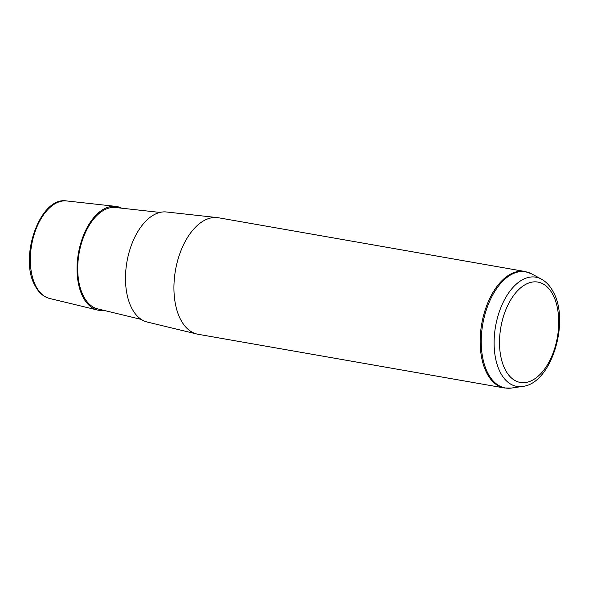<?xml version="1.0" encoding="UTF-8"?>
<svg xmlns="http://www.w3.org/2000/svg" width="589" height="589" viewBox="0 0 589 589"><rect width="100%" height="100%" fill="white"/><g stroke="black" fill="none" stroke-linecap="round" stroke-linejoin="round"><path stroke-width="0.88" d="M103.774 310.359A52.657 29.671 -80.1 0 1 97.516 310.035A52.657 29.671 -80.1 0 1 83.005 297.128A52.657 29.671 -80.1 0 1 82.401 238.199A52.657 29.671 -80.1 0 1 115.694 206.371A52.657 29.671 -80.1 0 1 121.68 208.197M141.227 319.4L97.745 308.901A51.501 29.023 -80.1 0 1 83.55 296.274A51.501 29.023 -80.1 0 1 82.961 238.641A51.501 29.023 -80.1 0 1 115.518 207.512L159.98 212.43M196.917 334.037L147.221 322.036A55.903 31.504 -80.1 0 1 131.811 308.334A55.903 31.504 -80.1 0 1 131.17 245.775A55.903 31.504 -80.1 0 1 166.51 211.988L217.334 217.606A59.143 33.33 99.9 0 0 179.939 253.351A59.143 33.33 99.9 0 0 180.617 319.54A59.143 33.33 99.9 0 0 196.917 334.037A59.143 33.33 99.9 0 0 198.088 334.28L504.324 387.967A59.143 33.33 -80.1 0 1 486.853 373.22A59.143 33.33 -80.1 0 1 486.529 306.074A59.143 33.33 -80.1 0 1 524.747 271.463L218.512 217.775A59.143 33.33 99.9 0 0 217.334 217.606M49.586 298.461C43.498 296.856 38.653 292.6 35.053 285.702C18.627 257.54 40.059 196.174 66.675 200.945A49.535 27.911 99.9 0 0 35.362 230.888A49.535 27.911 99.9 0 0 35.929 286.32A49.535 27.911 99.9 0 0 49.586 298.461L97.516 310.035M505.274 369.745A50.941 28.706 -80.1 0 1 511.554 298.535A50.941 28.706 -80.1 0 1 552.961 294.794A50.941 28.706 -80.1 0 1 546.68 366.005A50.941 28.706 -80.1 0 1 505.274 369.745M541.35 279.09C546.29 281.829 550.273 286.129 553.299 291.989C570.056 321.469 551.54 383.66 522.531 386.436A55.425 31.232 -80.1 0 1 500.378 372.55A55.425 31.232 -80.1 0 1 501.902 305.117A55.425 31.232 -80.1 0 1 541.35 279.09L531.506 273.811L524.747 271.463M522.531 386.436L511.48 388.055A58.981 33.242 -80.1 0 1 487.906 373.279A58.981 33.242 -80.1 0 1 489.525 301.509A58.981 33.242 -80.1 0 1 531.506 273.811M66.675 200.945L115.694 206.371M511.48 388.055L504.324 387.967"/></g></svg>
